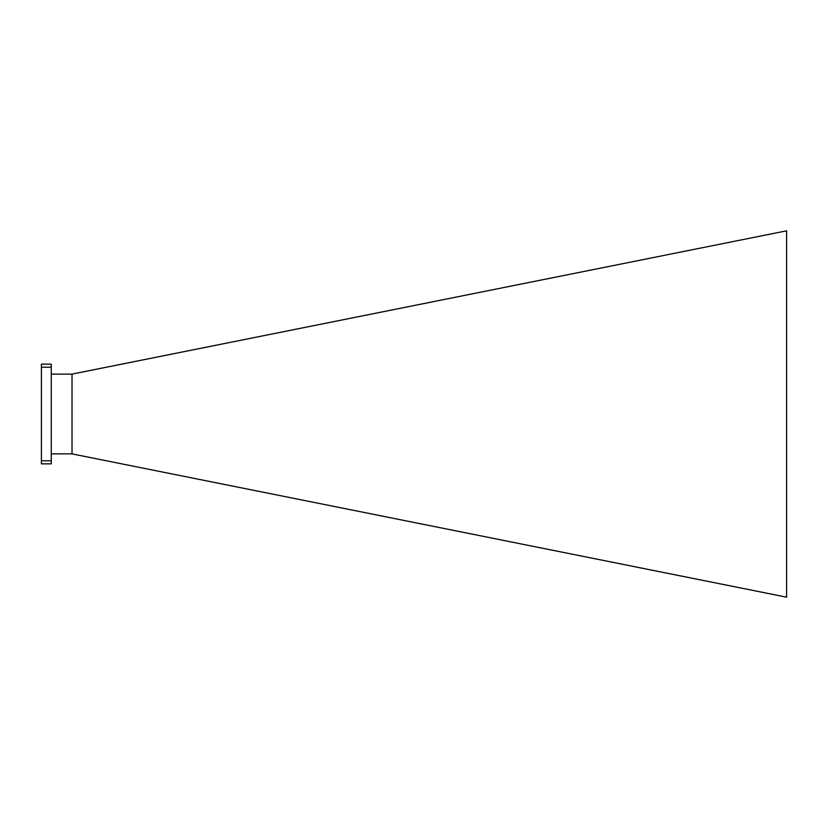 <?xml version="1.0" encoding="UTF-8"?>
<svg xmlns="http://www.w3.org/2000/svg" width="828" height="828" viewBox="0 0 828 828"><rect width="100%" height="100%" fill="white"/><g stroke="black" fill="none" stroke-linecap="round" stroke-linejoin="round"><path stroke-width="1.24" d="M51.253 374.121L71.964 374.121L786.6 230.826L786.6 597.174L71.964 453.879L51.253 453.879M72.026 374.101L72.026 453.899M51.253 367.218L51.253 364.154L41.4 364.154L41.4 367.218L51.253 367.218L51.253 460.782L41.4 460.782L41.4 367.218M41.4 460.782L41.4 463.846L51.253 463.846L51.253 460.782"/></g></svg>
